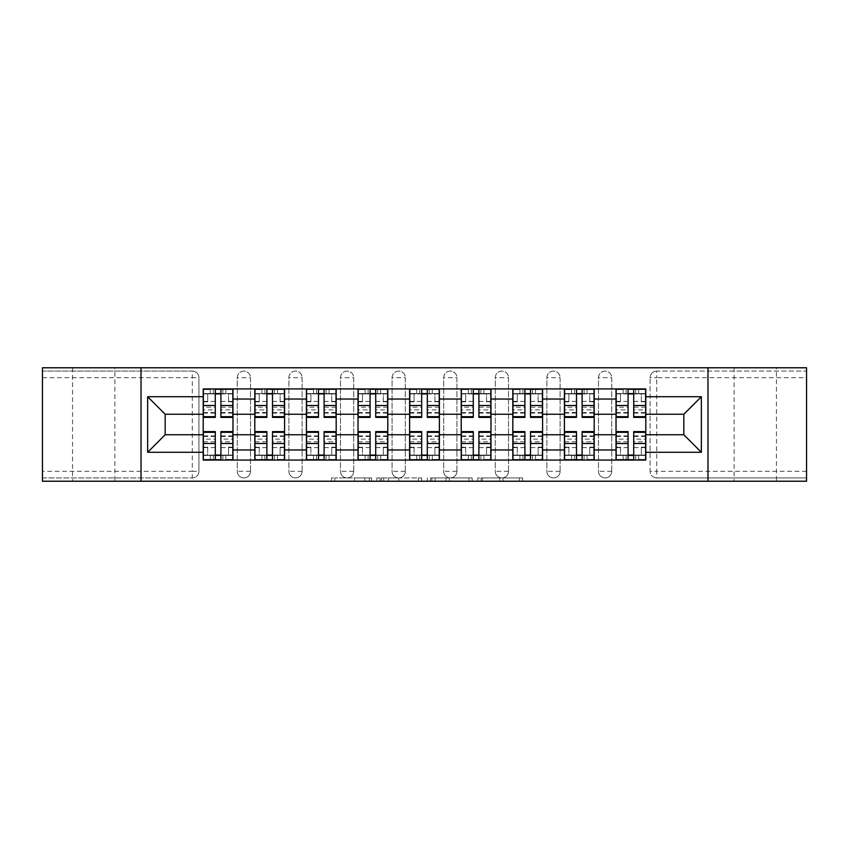 <?xml version="1.0" encoding="UTF-8"?>
<svg xmlns="http://www.w3.org/2000/svg" width="849" height="849" viewBox="0 0 849 849"><rect width="100%" height="100%" fill="white"/><g stroke="black" fill="none" stroke-linecap="round" stroke-linejoin="round"><path stroke-width="0.64" stroke-dasharray="4.25 3.18" d="M371.575 481.224L334.803 481.224L371.575 481.224L371.575 477.923L354.447 477.923L354.447 481.224L354.447 477.923L371.575 477.923L371.575 481.224L371.575 477.923L354.447 477.923L354.447 481.224L354.447 477.923L371.575 477.923L334.803 477.923L371.575 477.923M776.453 367.776L734.109 367.776L776.453 367.776L776.453 481.224L734.109 481.224L776.453 481.224M734.109 367.776L734.109 481.224M114.891 367.776L72.547 367.776L114.891 367.776L114.891 481.224L72.547 481.224L114.891 481.224M72.547 367.776L72.547 481.224M598.492 377.699A6.612 6.612 0 0 1 605.104 371.077A6.612 6.612 0 0 1 611.726 377.699A6.612 6.612 0 0 0 605.104 371.077A6.612 6.612 0 0 0 598.492 377.699L598.492 471.301A6.612 6.612 0 0 0 605.104 477.923A6.612 6.612 0 0 0 611.726 471.301L611.726 377.699A6.612 6.612 0 0 0 605.104 371.077A6.612 6.612 0 0 0 598.492 377.699L598.492 471.301A6.612 6.612 0 0 0 605.104 477.923A6.612 6.612 0 0 0 611.726 471.301L611.726 377.699L598.492 377.699M546.883 377.699A6.612 6.612 0 0 1 553.506 371.077A6.612 6.612 0 0 1 560.117 377.699A6.612 6.612 0 0 0 553.506 371.077A6.612 6.612 0 0 0 546.883 377.699L546.883 471.301A6.612 6.612 0 0 0 553.506 477.923A6.612 6.612 0 0 0 560.117 471.301L560.117 377.699A6.612 6.612 0 0 0 553.506 371.077A6.612 6.612 0 0 0 546.883 377.699L546.883 471.301A6.612 6.612 0 0 0 553.506 477.923A6.612 6.612 0 0 0 560.117 471.301L560.117 377.699L546.883 377.699M495.285 377.699A6.612 6.612 0 0 1 501.908 371.077A6.612 6.612 0 0 1 508.519 377.699A6.612 6.612 0 0 0 501.908 371.077A6.612 6.612 0 0 0 495.285 377.699L495.285 471.301A6.612 6.612 0 0 0 501.908 477.923A6.612 6.612 0 0 0 508.519 471.301L508.519 377.699A6.612 6.612 0 0 0 501.908 371.077A6.612 6.612 0 0 0 495.285 377.699L495.285 471.301A6.612 6.612 0 0 0 501.908 477.923A6.612 6.612 0 0 0 508.519 471.301L508.519 377.699L495.285 377.699M443.687 377.699A6.612 6.612 0 0 1 450.299 371.077A6.612 6.612 0 0 1 456.921 377.699A6.612 6.612 0 0 0 450.299 371.077A6.612 6.612 0 0 0 443.687 377.699L443.687 471.301A6.612 6.612 0 0 0 450.299 477.923A6.612 6.612 0 0 0 456.921 471.301L456.921 377.699A6.612 6.612 0 0 0 450.299 371.077A6.612 6.612 0 0 0 443.687 377.699L443.687 471.301A6.612 6.612 0 0 0 450.299 477.923A6.612 6.612 0 0 0 456.921 471.301L456.921 377.699L443.687 377.699M392.079 377.699A6.612 6.612 0 0 1 398.701 371.077A6.612 6.612 0 0 1 405.313 377.699A6.612 6.612 0 0 0 398.701 371.077A6.612 6.612 0 0 0 392.079 377.699L392.079 471.301A6.612 6.612 0 0 0 398.701 477.923A6.612 6.612 0 0 0 405.313 471.301L405.313 377.699A6.612 6.612 0 0 0 398.701 371.077A6.612 6.612 0 0 0 392.079 377.699L392.079 471.301A6.612 6.612 0 0 0 398.701 477.923A6.612 6.612 0 0 0 405.313 471.301L405.313 377.699L392.079 377.699M340.481 377.699A6.612 6.612 0 0 1 347.092 371.077A6.612 6.612 0 0 1 353.715 377.699A6.612 6.612 0 0 0 347.092 371.077A6.612 6.612 0 0 0 340.481 377.699L340.481 471.301A6.612 6.612 0 0 0 347.092 477.923A6.612 6.612 0 0 0 353.715 471.301L353.715 377.699A6.612 6.612 0 0 0 347.092 371.077A6.612 6.612 0 0 0 340.481 377.699L340.481 471.301A6.612 6.612 0 0 0 347.092 477.923A6.612 6.612 0 0 0 353.715 471.301L353.715 377.699L340.481 377.699M288.883 377.699A6.612 6.612 0 0 1 295.494 371.077A6.612 6.612 0 0 1 302.117 377.699A6.612 6.612 0 0 0 295.494 371.077A6.612 6.612 0 0 0 288.883 377.699L288.883 471.301A6.612 6.612 0 0 0 295.494 477.923A6.612 6.612 0 0 0 302.117 471.301L302.117 377.699A6.612 6.612 0 0 0 295.494 371.077A6.612 6.612 0 0 0 288.883 377.699L288.883 471.301A6.612 6.612 0 0 0 295.494 477.923A6.612 6.612 0 0 0 302.117 471.301L302.117 377.699L288.883 377.699M237.274 377.699A6.612 6.612 0 0 1 243.896 371.077A6.612 6.612 0 0 1 250.508 377.699A6.612 6.612 0 0 0 243.896 371.077A6.612 6.612 0 0 0 237.274 377.699L237.274 471.301A6.612 6.612 0 0 0 243.896 477.923A6.612 6.612 0 0 0 250.508 471.301L250.508 377.699A6.612 6.612 0 0 0 243.896 371.077A6.612 6.612 0 0 0 237.274 377.699L237.274 471.301A6.612 6.612 0 0 0 243.896 477.923A6.612 6.612 0 0 0 250.508 471.301L250.508 377.699L237.274 377.699M519.386 481.224L481.075 481.224L519.386 481.224L519.386 477.923L502.99 477.923L522.634 477.923L522.634 481.224L522.634 477.923L481.075 477.923L522.634 477.923L522.634 481.224L522.634 477.923L519.386 477.923L519.386 481.224M499.743 481.224L482.37 481.224L499.743 481.224L499.743 477.923L502.99 477.923L499.743 477.923L499.743 481.224L499.743 477.923L482.37 477.923L482.37 481.224L482.37 477.923L499.743 477.923L499.743 481.224M477.828 481.224L481.075 481.224L477.828 481.224L477.828 477.923L481.075 477.923L477.828 477.923L477.828 481.224M331.556 481.224L334.803 481.224L331.556 481.224L331.556 477.923L334.803 477.923L331.556 477.923L331.556 481.224M806.55 471.301L656.712 471.301L656.712 477.923L806.55 477.923L806.55 481.224L42.45 481.224L42.45 477.923L192.288 477.923A6.612 6.612 0 0 0 198.91 471.301L198.91 377.699A6.612 6.612 0 0 0 192.288 371.077A6.612 6.612 0 0 1 198.91 377.699A6.612 6.612 0 0 0 192.288 371.077L42.45 371.077L42.45 367.776L806.55 367.776L806.55 371.077L656.712 371.077A6.612 6.612 0 0 0 650.09 377.699L650.09 471.301A6.612 6.612 0 0 0 656.712 477.923A6.612 6.612 0 0 1 650.09 471.301A6.612 6.612 0 0 0 656.712 477.923L806.55 477.923L806.55 371.077L656.712 371.077A6.612 6.612 0 0 0 650.09 377.699L650.09 471.301L656.712 471.301L656.712 377.699L806.55 377.699M421.656 481.224L418.408 481.224L421.656 481.224L421.656 477.923L421.656 481.224M380.097 481.224L418.408 481.224L376.85 481.224L380.097 481.224L380.097 477.923L421.656 477.923L376.85 477.923L376.85 481.224L376.85 477.923L380.097 477.923L380.097 481.224M430.592 481.224L472.15 481.224L427.344 481.224L430.592 481.224L430.592 477.923L472.15 477.923L472.15 481.224L472.15 477.923L452.506 477.923L452.506 481.224M198.91 471.301L198.91 377.699L192.288 377.699L192.288 471.301L42.45 471.301L42.45 477.923L192.288 477.923A6.612 6.612 0 0 0 198.91 471.301A6.612 6.612 0 0 1 192.288 477.923L192.288 471.301L198.91 471.301M42.45 377.699L192.288 377.699L192.288 371.077L42.45 371.077L42.45 471.301M616.024 388.938L645.792 388.938L645.792 393.904L616.024 393.904L616.024 388.938L594.194 388.938L594.194 393.904L564.415 393.904L564.415 388.938L542.585 388.938L542.585 393.904L512.817 393.904L512.817 388.938L490.987 388.938L490.987 393.904L461.219 393.904L461.219 388.938L439.389 388.938L439.389 393.904L409.611 393.904L409.611 388.938L387.781 388.938L387.781 393.904L358.013 393.904L358.013 388.938L336.183 388.938L336.183 393.904L306.415 393.904L306.415 388.938L284.585 388.938L284.585 393.904L254.806 393.904L254.806 388.938L232.976 388.938L232.976 393.904L203.208 393.904L203.208 455.096L232.976 455.096L232.976 393.904M232.976 455.096L232.976 460.062L254.806 460.062L254.806 455.096L284.585 455.096L284.585 393.904M254.806 393.904L254.806 455.096M284.585 455.096L284.585 460.062L306.415 460.062L306.415 455.096L336.183 455.096L336.183 393.904M306.415 393.904L306.415 455.096M336.183 455.096L336.183 460.062L358.013 460.062L358.013 455.096L387.781 455.096L387.781 393.904M358.013 393.904L358.013 455.096M387.781 455.096L387.781 460.062L409.611 460.062L409.611 455.096L439.389 455.096L439.389 393.904M409.611 393.904L409.611 455.096M439.389 455.096L439.389 460.062L461.219 460.062L461.219 455.096L490.987 455.096L490.987 393.904M461.219 393.904L461.219 455.096M490.987 455.096L490.987 460.062L512.817 460.062L512.817 455.096L542.585 455.096L542.585 393.904M512.817 393.904L512.817 455.096M542.585 455.096L542.585 460.062L564.415 460.062L564.415 455.096L594.194 455.096L594.194 393.904M564.415 393.904L564.415 455.096M594.194 455.096L594.194 460.062L616.024 460.062L616.024 455.096L645.792 455.096L645.792 393.904M616.024 393.904L616.024 455.096M594.194 434.752L616.024 434.752M542.585 434.752L564.415 434.752M490.987 434.752L512.817 434.752M439.389 434.752L461.219 434.752M387.781 434.752L409.611 434.752M336.183 434.752L358.013 434.752M284.585 434.752L306.415 434.752M232.976 434.752L254.806 434.752M616.024 414.248L594.194 414.248M564.415 414.248L542.585 414.248M512.817 414.248L490.987 414.248M461.219 414.248L439.389 414.248M409.611 414.248L387.781 414.248M358.013 414.248L336.183 414.248M306.415 414.248L284.585 414.248M254.806 414.248L232.976 414.248M203.208 414.248L165.173 414.248L165.173 434.752L203.208 434.752M141.019 481.224L141.019 367.776M707.981 481.224L707.981 367.776M645.792 434.752L683.827 434.752L683.827 414.248L645.792 414.248M232.976 460.062L203.208 460.062L203.208 455.096M203.208 393.904L203.208 388.938L232.976 388.938M254.806 388.938L284.585 388.938M306.415 388.938L336.183 388.938M358.013 388.938L387.781 388.938M409.611 388.938L439.389 388.938M461.219 388.938L490.987 388.938M512.817 388.938L542.585 388.938M564.415 388.938L594.194 388.938M645.792 455.096L645.792 460.062L616.024 460.062M594.194 460.062L564.415 460.062M542.585 460.062L512.817 460.062M490.987 460.062L461.219 460.062M439.389 460.062L409.611 460.062M387.781 460.062L358.013 460.062M336.183 460.062L306.415 460.062M284.585 460.062L254.806 460.062M232.817 455.096L220.91 455.096M215.285 455.096L203.378 455.096M203.378 393.904L215.285 393.904M220.91 393.904L232.817 393.904M611.726 471.301A6.612 6.612 0 0 1 605.104 477.923A6.612 6.612 0 0 1 598.492 471.301L611.726 471.301M560.117 471.301A6.612 6.612 0 0 1 553.506 477.923A6.612 6.612 0 0 1 546.883 471.301L560.117 471.301M508.519 471.301A6.612 6.612 0 0 1 501.908 477.923A6.612 6.612 0 0 1 495.285 471.301L508.519 471.301M456.921 471.301A6.612 6.612 0 0 1 450.299 477.923A6.612 6.612 0 0 1 443.687 471.301L456.921 471.301M405.313 471.301A6.612 6.612 0 0 1 398.701 477.923A6.612 6.612 0 0 1 392.079 471.301L405.313 471.301M353.715 471.301A6.612 6.612 0 0 1 347.092 477.923A6.612 6.612 0 0 1 340.481 471.301L353.715 471.301M302.117 471.301A6.612 6.612 0 0 1 295.494 477.923A6.612 6.612 0 0 1 288.883 471.301L302.117 471.301M250.508 471.301A6.612 6.612 0 0 1 243.896 477.923A6.612 6.612 0 0 1 237.274 471.301L250.508 471.301M284.415 455.096L272.508 455.096M266.883 455.096L254.976 455.096M254.976 393.904L266.883 393.904M272.508 393.904L284.415 393.904M336.013 455.096L324.106 455.096M318.481 455.096L306.574 455.096M306.574 393.904L318.481 393.904M324.106 393.904L336.013 393.904M387.622 455.096L375.714 455.096M370.09 455.096L358.182 455.096M358.182 393.904L370.09 393.904M375.714 393.904L387.622 393.904M439.22 455.096L427.312 455.096M421.688 455.096L409.78 455.096M409.78 393.904L421.688 393.904M427.312 393.904L439.22 393.904M490.818 455.096L478.91 455.096M473.286 455.096L461.378 455.096M461.378 393.904L473.286 393.904M478.91 393.904L490.818 393.904M542.426 455.096L530.519 455.096M524.894 455.096L512.987 455.096M512.987 393.904L524.894 393.904M530.519 393.904L542.426 393.904M594.024 455.096L582.117 455.096M576.492 455.096L564.585 455.096M564.585 393.904L576.492 393.904M582.117 393.904L594.024 393.904M645.622 455.096L633.715 455.096M628.09 455.096L616.183 455.096M616.183 393.904L628.09 393.904M633.715 393.904L645.622 393.904M383.674 481.224L388.375 481.224L383.674 481.224L383.674 477.923L381.403 477.923L381.403 481.224L381.403 477.923L388.375 477.923L383.674 477.923L383.674 481.224M388.375 481.224L398.765 481.224L388.375 481.224L388.375 477.923L398.765 477.923L398.765 481.224L398.765 477.923L388.375 477.923L388.375 481.224M430.592 477.923L449.259 477.923L449.259 481.224L449.259 477.923L446.012 477.923L449.259 477.923L449.259 481.224L449.259 477.923L452.506 477.923M431.886 477.923L431.886 481.224L431.886 477.923M427.344 477.923L427.344 481.224L427.344 477.923M232.817 407.202L220.91 407.202L220.91 393.575L232.817 393.575L228.508 393.575L228.508 401.842L232.817 401.842L232.817 393.575L232.817 401.842L228.508 401.842L228.508 393.575L232.817 393.575L232.817 417.39M203.378 413.092L215.285 413.092L215.285 407.202L203.378 407.202L203.378 413.092L203.378 393.575L232.817 393.575L232.817 389.277L203.378 389.277L203.378 401.842L207.676 401.842L207.676 393.575L203.378 393.575L203.378 401.842L207.676 401.842L207.676 393.575L203.378 393.575L215.285 393.575L215.285 389.277L225.866 389.277L210.319 389.277L210.319 393.575L225.866 393.575L210.319 393.575L210.319 389.277M220.91 407.202L220.91 409.876L232.817 409.876M220.91 409.876L220.91 417.39M203.378 401.375L215.285 401.375L215.285 393.575M215.285 401.375L215.285 413.092M215.285 407.202L215.285 417.39M203.378 407.202L203.378 409.876L215.285 409.876M203.378 409.876L203.378 417.39M220.91 393.575L220.91 389.277M225.866 389.277L225.866 393.575L225.866 389.277M203.378 441.798L215.285 441.798L215.285 455.425L203.378 455.425L207.676 455.425L207.676 447.158L203.378 447.158L203.378 455.425L203.378 447.158L207.676 447.158L207.676 455.425L203.378 455.425L203.378 431.61M232.817 435.908L220.91 435.908L220.91 441.798L232.817 441.798L232.817 435.908L232.817 455.425L203.378 455.425L203.378 459.723L232.817 459.723L232.817 447.158L228.508 447.158L228.508 455.425L232.817 455.425L232.817 447.158L228.508 447.158L228.508 455.425L232.817 455.425L220.91 455.425L220.91 459.723L210.319 459.723L225.866 459.723L225.866 455.425L210.319 455.425L225.866 455.425L225.866 459.723M215.285 441.798L215.285 439.124L203.378 439.124M215.285 439.124L215.285 431.61M232.817 447.625L220.91 447.625L220.91 455.425M220.91 447.625L220.91 435.908M220.91 441.798L220.91 431.61M232.817 441.798L232.817 439.124L220.91 439.124M232.817 439.124L232.817 431.61M215.285 455.425L215.285 459.723M210.319 459.723L210.319 455.425L210.319 459.723M284.415 407.202L272.508 407.202L272.508 393.575L284.415 393.575L280.117 393.575L280.117 401.842L284.415 401.842L284.415 393.575L284.415 401.842L280.117 401.842L280.117 393.575L284.415 393.575L284.415 417.39M254.976 413.092L266.883 413.092L266.883 407.202L254.976 407.202L254.976 413.092L254.976 393.575L284.415 393.575L284.415 389.277L254.976 389.277L254.976 401.842L259.274 401.842L259.274 393.575L254.976 393.575L254.976 401.842L259.274 401.842L259.274 393.575L254.976 393.575L266.883 393.575L266.883 389.277L277.464 389.277L261.927 389.277L261.927 393.575L277.464 393.575L261.927 393.575L261.927 389.277M272.508 407.202L272.508 409.876L284.415 409.876M272.508 409.876L272.508 417.39M254.976 401.375L266.883 401.375L266.883 393.575M266.883 401.375L266.883 413.092M266.883 407.202L266.883 417.39M254.976 407.202L254.976 409.876L266.883 409.876M254.976 409.876L254.976 417.39M272.508 393.575L272.508 389.277M277.464 389.277L277.464 393.575L277.464 389.277M336.013 407.202L324.106 407.202L324.106 393.575L336.013 393.575L331.715 393.575L331.715 401.842L336.013 401.842L336.013 393.575L336.013 401.842L331.715 401.842L331.715 393.575L336.013 393.575L336.013 417.39M306.574 413.092L318.481 413.092L318.481 407.202L306.574 407.202L306.574 413.092L306.574 393.575L336.013 393.575L336.013 389.277L306.574 389.277L306.574 401.842L310.883 401.842L310.883 393.575L306.574 393.575L306.574 401.842L310.883 401.842L310.883 393.575L306.574 393.575L318.481 393.575L318.481 389.277L329.072 389.277L313.525 389.277L313.525 393.575L329.072 393.575L313.525 393.575L313.525 389.277M324.106 407.202L324.106 409.876L336.013 409.876M324.106 409.876L324.106 417.39M306.574 401.375L318.481 401.375L318.481 393.575M318.481 401.375L318.481 413.092M318.481 407.202L318.481 417.39M306.574 407.202L306.574 409.876L318.481 409.876M306.574 409.876L306.574 417.39M324.106 393.575L324.106 389.277M329.072 389.277L329.072 393.575L329.072 389.277M254.976 441.798L266.883 441.798L266.883 455.425L254.976 455.425L259.274 455.425L259.274 447.158L254.976 447.158L254.976 455.425L254.976 447.158L259.274 447.158L259.274 455.425L254.976 455.425L254.976 431.61M284.415 435.908L272.508 435.908L272.508 441.798L284.415 441.798L284.415 435.908L284.415 455.425L254.976 455.425L254.976 459.723L284.415 459.723L284.415 447.158L280.117 447.158L280.117 455.425L284.415 455.425L284.415 447.158L280.117 447.158L280.117 455.425L284.415 455.425L272.508 455.425L272.508 459.723L261.927 459.723L277.464 459.723L277.464 455.425L261.927 455.425L277.464 455.425L277.464 459.723M266.883 441.798L266.883 439.124L254.976 439.124M266.883 439.124L266.883 431.61M284.415 447.625L272.508 447.625L272.508 455.425M272.508 447.625L272.508 435.908M272.508 441.798L272.508 431.61M284.415 441.798L284.415 439.124L272.508 439.124M284.415 439.124L284.415 431.61M266.883 455.425L266.883 459.723M261.927 459.723L261.927 455.425L261.927 459.723M306.574 441.798L318.481 441.798L318.481 455.425L306.574 455.425L310.883 455.425L310.883 447.158L306.574 447.158L306.574 455.425L306.574 447.158L310.883 447.158L310.883 455.425L306.574 455.425L306.574 431.61M336.013 435.908L324.106 435.908L324.106 441.798L336.013 441.798L336.013 435.908L336.013 455.425L306.574 455.425L306.574 459.723L336.013 459.723L336.013 447.158L331.715 447.158L331.715 455.425L336.013 455.425L336.013 447.158L331.715 447.158L331.715 455.425L336.013 455.425L324.106 455.425L324.106 459.723L313.525 459.723L329.072 459.723L329.072 455.425L313.525 455.425L329.072 455.425L329.072 459.723M318.481 441.798L318.481 439.124L306.574 439.124M318.481 439.124L318.481 431.61M336.013 447.625L324.106 447.625L324.106 455.425M324.106 447.625L324.106 435.908M324.106 441.798L324.106 431.61M336.013 441.798L336.013 439.124L324.106 439.124M336.013 439.124L336.013 431.61M318.481 455.425L318.481 459.723M313.525 459.723L313.525 455.425L313.525 459.723M387.622 407.202L375.714 407.202L375.714 393.575L387.622 393.575L383.313 393.575L383.313 401.842L387.622 401.842L387.622 393.575L387.622 401.842L383.313 401.842L383.313 393.575L387.622 393.575L387.622 417.39M358.182 413.092L370.09 413.092L370.09 407.202L358.182 407.202L358.182 413.092L358.182 393.575L387.622 393.575L387.622 389.277L358.182 389.277L358.182 401.842L362.481 401.842L362.481 393.575L358.182 393.575L358.182 401.842L362.481 401.842L362.481 393.575L358.182 393.575L370.09 393.575L370.09 389.277L380.67 389.277L365.123 389.277L365.123 393.575L380.67 393.575L365.123 393.575L365.123 389.277M375.714 407.202L375.714 409.876L387.622 409.876M375.714 409.876L375.714 417.39M358.182 401.375L370.09 401.375L370.09 393.575M370.09 401.375L370.09 413.092M370.09 407.202L370.09 417.39M358.182 407.202L358.182 409.876L370.09 409.876M358.182 409.876L358.182 417.39M375.714 393.575L375.714 389.277M380.67 389.277L380.67 393.575L380.67 389.277M439.22 407.202L427.312 407.202L427.312 393.575L439.22 393.575L434.921 393.575L434.921 401.842L439.22 401.842L439.22 393.575L439.22 401.842L434.921 401.842L434.921 393.575L439.22 393.575L439.22 417.39M409.78 413.092L421.688 413.092L421.688 407.202L409.78 407.202L409.78 413.092L409.78 393.575L439.22 393.575L439.22 389.277L409.78 389.277L409.78 401.842L414.079 401.842L414.079 393.575L409.78 393.575L409.78 401.842L414.079 401.842L414.079 393.575L409.78 393.575L421.688 393.575L421.688 389.277L432.268 389.277L416.732 389.277L416.732 393.575L432.268 393.575L416.732 393.575L416.732 389.277M427.312 407.202L427.312 409.876L439.22 409.876M427.312 409.876L427.312 417.39M409.78 401.375L421.688 401.375L421.688 393.575M421.688 401.375L421.688 413.092M421.688 407.202L421.688 417.39M409.78 407.202L409.78 409.876L421.688 409.876M409.78 409.876L409.78 417.39M427.312 393.575L427.312 389.277M432.268 389.277L432.268 393.575L432.268 389.277M490.818 407.202L478.91 407.202L478.91 393.575L490.818 393.575L486.519 393.575L486.519 401.842L490.818 401.842L490.818 393.575L490.818 401.842L486.519 401.842L486.519 393.575L490.818 393.575L490.818 417.39M461.378 413.092L473.286 413.092L473.286 407.202L461.378 407.202L461.378 413.092L461.378 393.575L490.818 393.575L490.818 389.277L461.378 389.277L461.378 401.842L465.687 401.842L465.687 393.575L461.378 393.575L461.378 401.842L465.687 401.842L465.687 393.575L461.378 393.575L473.286 393.575L473.286 389.277L483.877 389.277L468.33 389.277L468.33 393.575L483.877 393.575L468.33 393.575L468.33 389.277M478.91 407.202L478.91 409.876L490.818 409.876M478.91 409.876L478.91 417.39M461.378 401.375L473.286 401.375L473.286 393.575M473.286 401.375L473.286 413.092M473.286 407.202L473.286 417.39M461.378 407.202L461.378 409.876L473.286 409.876M461.378 409.876L461.378 417.39M478.91 393.575L478.91 389.277M483.877 389.277L483.877 393.575L483.877 389.277M358.182 441.798L370.09 441.798L370.09 455.425L358.182 455.425L362.481 455.425L362.481 447.158L358.182 447.158L358.182 455.425L358.182 447.158L362.481 447.158L362.481 455.425L358.182 455.425L358.182 431.61M387.622 435.908L375.714 435.908L375.714 441.798L387.622 441.798L387.622 435.908L387.622 455.425L358.182 455.425L358.182 459.723L387.622 459.723L387.622 447.158L383.313 447.158L383.313 455.425L387.622 455.425L387.622 447.158L383.313 447.158L383.313 455.425L387.622 455.425L375.714 455.425L375.714 459.723L365.123 459.723L380.67 459.723L380.67 455.425L365.123 455.425L380.67 455.425L380.67 459.723M370.09 441.798L370.09 439.124L358.182 439.124M370.09 439.124L370.09 431.61M387.622 447.625L375.714 447.625L375.714 455.425M375.714 447.625L375.714 435.908M375.714 441.798L375.714 431.61M387.622 441.798L387.622 439.124L375.714 439.124M387.622 439.124L387.622 431.61M370.09 455.425L370.09 459.723M365.123 459.723L365.123 455.425L365.123 459.723M409.78 441.798L421.688 441.798L421.688 455.425L409.78 455.425L414.079 455.425L414.079 447.158L409.78 447.158L409.78 455.425L409.78 447.158L414.079 447.158L414.079 455.425L409.78 455.425L409.78 431.61M439.22 435.908L427.312 435.908L427.312 441.798L439.22 441.798L439.22 435.908L439.22 455.425L409.78 455.425L409.78 459.723L439.22 459.723L439.22 447.158L434.921 447.158L434.921 455.425L439.22 455.425L439.22 447.158L434.921 447.158L434.921 455.425L439.22 455.425L427.312 455.425L427.312 459.723L416.732 459.723L432.268 459.723L432.268 455.425L416.732 455.425L432.268 455.425L432.268 459.723M421.688 441.798L421.688 439.124L409.78 439.124M421.688 439.124L421.688 431.61M439.22 447.625L427.312 447.625L427.312 455.425M427.312 447.625L427.312 435.908M427.312 441.798L427.312 431.61M439.22 441.798L439.22 439.124L427.312 439.124M439.22 439.124L439.22 431.61M421.688 455.425L421.688 459.723M416.732 459.723L416.732 455.425L416.732 459.723M461.378 441.798L473.286 441.798L473.286 455.425L461.378 455.425L465.687 455.425L465.687 447.158L461.378 447.158L461.378 455.425L461.378 447.158L465.687 447.158L465.687 455.425L461.378 455.425L461.378 431.61M490.818 435.908L478.91 435.908L478.91 441.798L490.818 441.798L490.818 435.908L490.818 455.425L461.378 455.425L461.378 459.723L490.818 459.723L490.818 447.158L486.519 447.158L486.519 455.425L490.818 455.425L490.818 447.158L486.519 447.158L486.519 455.425L490.818 455.425L478.91 455.425L478.91 459.723L468.33 459.723L483.877 459.723L483.877 455.425L468.33 455.425L483.877 455.425L483.877 459.723M473.286 441.798L473.286 439.124L461.378 439.124M473.286 439.124L473.286 431.61M490.818 447.625L478.91 447.625L478.91 455.425M478.91 447.625L478.91 435.908M478.91 441.798L478.91 431.61M490.818 441.798L490.818 439.124L478.91 439.124M490.818 439.124L490.818 431.61M473.286 455.425L473.286 459.723M468.33 459.723L468.33 455.425L468.33 459.723M542.426 407.202L530.519 407.202L530.519 393.575L542.426 393.575L538.117 393.575L538.117 401.842L542.426 401.842L542.426 393.575L542.426 401.842L538.117 401.842L538.117 393.575L542.426 393.575L542.426 417.39M512.987 413.092L524.894 413.092L524.894 407.202L512.987 407.202L512.987 413.092L512.987 393.575L542.426 393.575L542.426 389.277L512.987 389.277L512.987 401.842L517.285 401.842L517.285 393.575L512.987 393.575L512.987 401.842L517.285 401.842L517.285 393.575L512.987 393.575L524.894 393.575L524.894 389.277L535.475 389.277L519.928 389.277L519.928 393.575L535.475 393.575L519.928 393.575L519.928 389.277M530.519 407.202L530.519 409.876L542.426 409.876M530.519 409.876L530.519 417.39M512.987 401.375L524.894 401.375L524.894 393.575M524.894 401.375L524.894 413.092M524.894 407.202L524.894 417.39M512.987 407.202L512.987 409.876L524.894 409.876M512.987 409.876L512.987 417.39M530.519 393.575L530.519 389.277M535.475 389.277L535.475 393.575L535.475 389.277M512.987 441.798L524.894 441.798L524.894 455.425L512.987 455.425L517.285 455.425L517.285 447.158L512.987 447.158L512.987 455.425L512.987 447.158L517.285 447.158L517.285 455.425L512.987 455.425L512.987 431.61M542.426 435.908L530.519 435.908L530.519 441.798L542.426 441.798L542.426 435.908L542.426 455.425L512.987 455.425L512.987 459.723L542.426 459.723L542.426 447.158L538.117 447.158L538.117 455.425L542.426 455.425L542.426 447.158L538.117 447.158L538.117 455.425L542.426 455.425L530.519 455.425L530.519 459.723L519.928 459.723L535.475 459.723L535.475 455.425L519.928 455.425L535.475 455.425L535.475 459.723M524.894 441.798L524.894 439.124L512.987 439.124M524.894 439.124L524.894 431.61M542.426 447.625L530.519 447.625L530.519 455.425M530.519 447.625L530.519 435.908M530.519 441.798L530.519 431.61M542.426 441.798L542.426 439.124L530.519 439.124M542.426 439.124L542.426 431.61M524.894 455.425L524.894 459.723M519.928 459.723L519.928 455.425L519.928 459.723M594.024 407.202L582.117 407.202L582.117 393.575L594.024 393.575L589.726 393.575L589.726 401.842L594.024 401.842L594.024 393.575L594.024 401.842L589.726 401.842L589.726 393.575L594.024 393.575L594.024 417.39M564.585 413.092L576.492 413.092L576.492 407.202L564.585 407.202L564.585 413.092L564.585 393.575L594.024 393.575L594.024 389.277L564.585 389.277L564.585 401.842L568.883 401.842L568.883 393.575L564.585 393.575L564.585 401.842L568.883 401.842L568.883 393.575L564.585 393.575L576.492 393.575L576.492 389.277L587.073 389.277L571.536 389.277L571.536 393.575L587.073 393.575L571.536 393.575L571.536 389.277M582.117 407.202L582.117 409.876L594.024 409.876M582.117 409.876L582.117 417.39M564.585 401.375L576.492 401.375L576.492 393.575M576.492 401.375L576.492 413.092M576.492 407.202L576.492 417.39M564.585 407.202L564.585 409.876L576.492 409.876M564.585 409.876L564.585 417.39M582.117 393.575L582.117 389.277M587.073 389.277L587.073 393.575L587.073 389.277M564.585 441.798L576.492 441.798L576.492 455.425L564.585 455.425L568.883 455.425L568.883 447.158L564.585 447.158L564.585 455.425L564.585 447.158L568.883 447.158L568.883 455.425L564.585 455.425L564.585 431.61M594.024 435.908L582.117 435.908L582.117 441.798L594.024 441.798L594.024 435.908L594.024 455.425L564.585 455.425L564.585 459.723L594.024 459.723L594.024 447.158L589.726 447.158L589.726 455.425L594.024 455.425L594.024 447.158L589.726 447.158L589.726 455.425L594.024 455.425L582.117 455.425L582.117 459.723L571.536 459.723L587.073 459.723L587.073 455.425L571.536 455.425L587.073 455.425L587.073 459.723M576.492 441.798L576.492 439.124L564.585 439.124M576.492 439.124L576.492 431.61M594.024 447.625L582.117 447.625L582.117 455.425M582.117 447.625L582.117 435.908M582.117 441.798L582.117 431.61M594.024 441.798L594.024 439.124L582.117 439.124M594.024 439.124L594.024 431.61M576.492 455.425L576.492 459.723M571.536 459.723L571.536 455.425L571.536 459.723M645.622 407.202L633.715 407.202L633.715 393.575L645.622 393.575L641.324 393.575L641.324 401.842L645.622 401.842L645.622 393.575L645.622 401.842L641.324 401.842L641.324 393.575L645.622 393.575L645.622 417.39M616.183 413.092L628.09 413.092L628.09 407.202L616.183 407.202L616.183 413.092L616.183 393.575L645.622 393.575L645.622 389.277L616.183 389.277L616.183 401.842L620.492 401.842L620.492 393.575L616.183 393.575L616.183 401.842L620.492 401.842L620.492 393.575L616.183 393.575L628.09 393.575L628.09 389.277L638.681 389.277L623.134 389.277L623.134 393.575L638.681 393.575L623.134 393.575L623.134 389.277M633.715 407.202L633.715 409.876L645.622 409.876M633.715 409.876L633.715 417.39M616.183 401.375L628.09 401.375L628.09 393.575M628.09 401.375L628.09 413.092M628.09 407.202L628.09 417.39M616.183 407.202L616.183 409.876L628.09 409.876M616.183 409.876L616.183 417.39M633.715 393.575L633.715 389.277M638.681 389.277L638.681 393.575L638.681 389.277M616.183 441.798L628.09 441.798L628.09 455.425L616.183 455.425L620.492 455.425L620.492 447.158L616.183 447.158L616.183 455.425L616.183 447.158L620.492 447.158L620.492 455.425L616.183 455.425L616.183 431.61M645.622 435.908L633.715 435.908L633.715 441.798L645.622 441.798L645.622 435.908L645.622 455.425L616.183 455.425L616.183 459.723L645.622 459.723L645.622 447.158L641.324 447.158L641.324 455.425L645.622 455.425L645.622 447.158L641.324 447.158L641.324 455.425L645.622 455.425L633.715 455.425L633.715 459.723L623.134 459.723L638.681 459.723L638.681 455.425L623.134 455.425L638.681 455.425L638.681 459.723M628.09 441.798L628.09 439.124L616.183 439.124M628.09 439.124L628.09 431.61M645.622 447.625L633.715 447.625L633.715 455.425M633.715 447.625L633.715 435.908M633.715 441.798L633.715 431.61M645.622 441.798L645.622 439.124L633.715 439.124M645.622 439.124L645.622 431.61M628.09 455.425L628.09 459.723M623.134 459.723L623.134 455.425L623.134 459.723M369.304 477.923L369.304 481.224L369.304 477.923M656.712 371.077A6.612 6.612 0 0 0 650.09 377.699L656.712 377.699L656.712 371.077M364.837 477.923L364.837 481.224L364.837 477.923M334.803 477.923L334.803 481.224L334.803 477.923M418.408 477.923L418.408 481.224L418.408 477.923M468.903 477.923L468.903 481.224L468.903 477.923M446.012 477.923L446.012 481.224L446.012 477.923M435.134 477.923L435.134 481.224L435.134 477.923M502.99 477.923L502.99 481.224L502.99 477.923M481.075 477.923L481.075 481.224L481.075 477.923M220.91 401.375L232.817 401.375M220.91 412.54L232.817 412.54M203.378 412.54L215.285 412.54M222.894 389.277L222.894 393.575M213.301 389.277L213.301 393.575M215.285 447.625L203.378 447.625M215.285 436.46L203.378 436.46M232.817 436.46L220.91 436.46M213.301 459.723L213.301 455.425M222.894 459.723L222.894 455.425M272.508 401.375L284.415 401.375M272.508 412.54L284.415 412.54M254.976 412.54L266.883 412.54M274.492 389.277L274.492 393.575M264.899 389.277L264.899 393.575M324.106 401.375L336.013 401.375M324.106 412.54L336.013 412.54M306.574 412.54L318.481 412.54M326.09 389.277L326.09 393.575M316.497 389.277L316.497 393.575M266.883 447.625L254.976 447.625M266.883 436.46L254.976 436.46M284.415 436.46L272.508 436.46M264.899 459.723L264.899 455.425M274.492 459.723L274.492 455.425M318.481 447.625L306.574 447.625M318.481 436.46L306.574 436.46M336.013 436.46L324.106 436.46M316.497 459.723L316.497 455.425M326.09 459.723L326.09 455.425M375.714 401.375L387.622 401.375M375.714 412.54L387.622 412.54M358.182 412.54L370.09 412.54M377.699 389.277L377.699 393.575M368.105 389.277L368.105 393.575M427.312 401.375L439.22 401.375M427.312 412.54L439.22 412.54M409.78 412.54L421.688 412.54M429.297 389.277L429.297 393.575M419.703 389.277L419.703 393.575M478.91 401.375L490.818 401.375M478.91 412.54L490.818 412.54M461.378 412.54L473.286 412.54M480.895 389.277L480.895 393.575M471.301 389.277L471.301 393.575M370.09 447.625L358.182 447.625M370.09 436.46L358.182 436.46M387.622 436.46L375.714 436.46M368.105 459.723L368.105 455.425M377.699 459.723L377.699 455.425M421.688 447.625L409.78 447.625M421.688 436.46L409.78 436.46M439.22 436.46L427.312 436.46M419.703 459.723L419.703 455.425M429.297 459.723L429.297 455.425M473.286 447.625L461.378 447.625M473.286 436.46L461.378 436.46M490.818 436.46L478.91 436.46M471.301 459.723L471.301 455.425M480.895 459.723L480.895 455.425M530.519 401.375L542.426 401.375M530.519 412.54L542.426 412.54M512.987 412.54L524.894 412.54M532.503 389.277L532.503 393.575M522.91 389.277L522.91 393.575M524.894 447.625L512.987 447.625M524.894 436.46L512.987 436.46M542.426 436.46L530.519 436.46M522.91 459.723L522.91 455.425M532.503 459.723L532.503 455.425M582.117 401.375L594.024 401.375M582.117 412.54L594.024 412.54M564.585 412.54L576.492 412.54M584.101 389.277L584.101 393.575M574.508 389.277L574.508 393.575M576.492 447.625L564.585 447.625M576.492 436.46L564.585 436.46M594.024 436.46L582.117 436.46M574.508 459.723L574.508 455.425M584.101 459.723L584.101 455.425M633.715 401.375L645.622 401.375M633.715 412.54L645.622 412.54M616.183 412.54L628.09 412.54M635.699 389.277L635.699 393.575M626.106 389.277L626.106 393.575M628.09 447.625L616.183 447.625M628.09 436.46L616.183 436.46M645.622 436.46L633.715 436.46M626.106 459.723L626.106 455.425M635.699 459.723L635.699 455.425M220.91 413.092L232.817 413.092M215.285 435.908L203.378 435.908M272.508 413.092L284.415 413.092M324.106 413.092L336.013 413.092M266.883 435.908L254.976 435.908M318.481 435.908L306.574 435.908M375.714 413.092L387.622 413.092M427.312 413.092L439.22 413.092M478.91 413.092L490.818 413.092M370.09 435.908L358.182 435.908M421.688 435.908L409.78 435.908M473.286 435.908L461.378 435.908M530.519 413.092L542.426 413.092M524.894 435.908L512.987 435.908M582.117 413.092L594.024 413.092M576.492 435.908L564.585 435.908M633.715 413.092L645.622 413.092M628.09 435.908L616.183 435.908"/><path stroke-width="1.27" d="M707.981 481.224L806.55 481.224L806.55 367.776L42.45 367.776L42.45 481.224L707.981 481.224L707.981 367.776M254.806 460.062L254.806 399.03L232.976 399.03L232.976 460.062M232.976 399.03L232.976 388.938M254.806 399.03L254.806 388.938M284.585 388.938L284.585 460.062M306.415 460.062L306.415 388.938M336.183 388.938L336.183 460.062M358.013 460.062L358.013 388.938M387.781 388.938L387.781 460.062M409.611 460.062L409.611 388.938M439.389 388.938L439.389 460.062M461.219 460.062L461.219 388.938M490.987 388.938L490.987 460.062M512.817 460.062L512.817 388.938M542.585 388.938L542.585 460.062M564.415 460.062L564.415 388.938M594.194 388.938L594.194 460.062M616.024 460.062L616.024 388.938M616.024 434.752L594.194 434.752M564.415 434.752L542.585 434.752M512.817 434.752L490.987 434.752M461.219 434.752L439.389 434.752M409.611 434.752L387.781 434.752M358.013 434.752L336.183 434.752M306.415 434.752L284.585 434.752M254.806 434.752L232.976 434.752M616.024 414.248L594.194 414.248M564.415 414.248L542.585 414.248M512.817 414.248L490.987 414.248M461.219 414.248L439.389 414.248M409.611 414.248L387.781 414.248M358.013 414.248L336.183 414.248M306.415 414.248L284.585 414.248M254.806 414.248L232.976 414.248M165.173 434.752L203.208 434.752L203.208 414.248L165.173 414.248L165.173 434.752L147.641 452.284L147.641 396.716L203.208 396.716L203.208 414.248M645.792 414.248L645.792 434.752L683.827 434.752L683.827 414.248L645.792 414.248L645.792 388.938L203.208 388.938L203.208 396.716M645.792 396.716L701.359 396.716L701.359 452.284L645.792 452.284L645.792 434.752M203.208 434.752L203.208 460.062L645.792 460.062L645.792 452.284M203.208 452.284L147.641 452.284M141.019 481.224L141.019 367.776M220.91 455.096L215.285 455.096M215.285 393.904L220.91 393.904M272.508 455.096L266.883 455.096M266.883 393.904L272.508 393.904M324.106 455.096L318.481 455.096M318.481 393.904L324.106 393.904M375.714 455.096L370.09 455.096M370.09 393.904L375.714 393.904M427.312 455.096L421.688 455.096M421.688 393.904L427.312 393.904M478.91 455.096L473.286 455.096M473.286 393.904L478.91 393.904M530.519 455.096L524.894 455.096M524.894 393.904L530.519 393.904M582.117 455.096L576.492 455.096M576.492 393.904L582.117 393.904M633.715 455.096L628.09 455.096M628.09 393.904L633.715 393.904M147.641 396.716L165.173 414.248M683.827 434.752L701.359 452.284M683.827 414.248L701.359 396.716M220.91 417.39L220.91 389.277L232.817 389.277L232.817 417.39L220.91 417.39M215.285 393.575L220.91 393.575M210.319 389.277L203.378 389.277L203.378 417.39L215.285 417.39L215.285 389.277L220.91 389.277M215.285 431.61L215.285 459.723L203.378 459.723L203.378 431.61L215.285 431.61M220.91 455.425L215.285 455.425M225.866 459.723L232.817 459.723L232.817 431.61L220.91 431.61L220.91 459.723L215.285 459.723M272.508 417.39L272.508 389.277L284.415 389.277L284.415 417.39L272.508 417.39M266.883 393.575L272.508 393.575M261.927 389.277L254.976 389.277L254.976 417.39L266.883 417.39L266.883 389.277L272.508 389.277M324.106 417.39L324.106 389.277L336.013 389.277L336.013 417.39L324.106 417.39M318.481 393.575L324.106 393.575M313.525 389.277L306.574 389.277L306.574 417.39L318.481 417.39L318.481 389.277L324.106 389.277M266.883 431.61L266.883 459.723L254.976 459.723L254.976 431.61L266.883 431.61M272.508 455.425L266.883 455.425M277.464 459.723L284.415 459.723L284.415 431.61L272.508 431.61L272.508 459.723L266.883 459.723M318.481 431.61L318.481 459.723L306.574 459.723L306.574 431.61L318.481 431.61M324.106 455.425L318.481 455.425M329.072 459.723L336.013 459.723L336.013 431.61L324.106 431.61L324.106 459.723L318.481 459.723M375.714 417.39L375.714 389.277L387.622 389.277L387.622 417.39L375.714 417.39M370.09 393.575L375.714 393.575M365.123 389.277L358.182 389.277L358.182 417.39L370.09 417.39L370.09 389.277L375.714 389.277M427.312 417.39L427.312 389.277L439.22 389.277L439.22 417.39L427.312 417.39M421.688 393.575L427.312 393.575M416.732 389.277L409.78 389.277L409.78 417.39L421.688 417.39L421.688 389.277L427.312 389.277M478.91 417.39L478.91 389.277L490.818 389.277L490.818 417.39L478.91 417.39M473.286 393.575L478.91 393.575M468.33 389.277L461.378 389.277L461.378 417.39L473.286 417.39L473.286 389.277L478.91 389.277M370.09 431.61L370.09 459.723L358.182 459.723L358.182 431.61L370.09 431.61M375.714 455.425L370.09 455.425M380.67 459.723L387.622 459.723L387.622 431.61L375.714 431.61L375.714 459.723L370.09 459.723M421.688 431.61L421.688 459.723L409.78 459.723L409.78 431.61L421.688 431.61M427.312 455.425L421.688 455.425M432.268 459.723L439.22 459.723L439.22 431.61L427.312 431.61L427.312 459.723L421.688 459.723M473.286 431.61L473.286 459.723L461.378 459.723L461.378 431.61L473.286 431.61M478.91 455.425L473.286 455.425M483.877 459.723L490.818 459.723L490.818 431.61L478.91 431.61L478.91 459.723L473.286 459.723M530.519 417.39L530.519 389.277L542.426 389.277L542.426 417.39L530.519 417.39M524.894 393.575L530.519 393.575M519.928 389.277L512.987 389.277L512.987 417.39L524.894 417.39L524.894 389.277L530.519 389.277M524.894 431.61L524.894 459.723L512.987 459.723L512.987 431.61L524.894 431.61M530.519 455.425L524.894 455.425M535.475 459.723L542.426 459.723L542.426 431.61L530.519 431.61L530.519 459.723L524.894 459.723M582.117 417.39L582.117 389.277L594.024 389.277L594.024 417.39L582.117 417.39M576.492 393.575L582.117 393.575M571.536 389.277L564.585 389.277L564.585 417.39L576.492 417.39L576.492 389.277L582.117 389.277M576.492 431.61L576.492 459.723L564.585 459.723L564.585 431.61L576.492 431.61M582.117 455.425L576.492 455.425M587.073 459.723L594.024 459.723L594.024 431.61L582.117 431.61L582.117 459.723L576.492 459.723M633.715 417.39L633.715 389.277L645.622 389.277L645.622 417.39L633.715 417.39M628.09 393.575L633.715 393.575M623.134 389.277L616.183 389.277L616.183 417.39L628.09 417.39L628.09 389.277L633.715 389.277M628.09 431.61L628.09 459.723L616.183 459.723L616.183 431.61L628.09 431.61M633.715 455.425L628.09 455.425M638.681 459.723L645.622 459.723L645.622 431.61L633.715 431.61L633.715 459.723L628.09 459.723M564.415 399.03L542.585 399.03M512.817 399.03L490.987 399.03M461.219 399.03L439.389 399.03M409.611 399.03L387.781 399.03M358.013 399.03L336.183 399.03M306.415 399.03L284.585 399.03M616.024 399.03L594.194 399.03M564.415 449.97L542.585 449.97M512.817 449.97L490.987 449.97M461.219 449.97L439.389 449.97M409.611 449.97L387.781 449.97M358.013 449.97L336.183 449.97M306.415 449.97L284.585 449.97M254.806 449.97L232.976 449.97M616.024 449.97L594.194 449.97M220.91 416.689L232.817 416.689M220.91 405.514L232.817 405.514M203.378 416.689L215.285 416.689M203.378 405.514L215.285 405.514M215.285 432.311L203.378 432.311M215.285 443.486L203.378 443.486M232.817 432.311L220.91 432.311M232.817 443.486L220.91 443.486M272.508 416.689L284.415 416.689M272.508 405.514L284.415 405.514M254.976 416.689L266.883 416.689M254.976 405.514L266.883 405.514M324.106 416.689L336.013 416.689M324.106 405.514L336.013 405.514M306.574 416.689L318.481 416.689M306.574 405.514L318.481 405.514M266.883 432.311L254.976 432.311M266.883 443.486L254.976 443.486M284.415 432.311L272.508 432.311M284.415 443.486L272.508 443.486M318.481 432.311L306.574 432.311M318.481 443.486L306.574 443.486M336.013 432.311L324.106 432.311M336.013 443.486L324.106 443.486M375.714 416.689L387.622 416.689M375.714 405.514L387.622 405.514M358.182 416.689L370.09 416.689M358.182 405.514L370.09 405.514M427.312 416.689L439.22 416.689M427.312 405.514L439.22 405.514M409.78 416.689L421.688 416.689M409.78 405.514L421.688 405.514M478.91 416.689L490.818 416.689M478.91 405.514L490.818 405.514M461.378 416.689L473.286 416.689M461.378 405.514L473.286 405.514M370.09 432.311L358.182 432.311M370.09 443.486L358.182 443.486M387.622 432.311L375.714 432.311M387.622 443.486L375.714 443.486M421.688 432.311L409.78 432.311M421.688 443.486L409.78 443.486M439.22 432.311L427.312 432.311M439.22 443.486L427.312 443.486M473.286 432.311L461.378 432.311M473.286 443.486L461.378 443.486M490.818 432.311L478.91 432.311M490.818 443.486L478.91 443.486M530.519 416.689L542.426 416.689M530.519 405.514L542.426 405.514M512.987 416.689L524.894 416.689M512.987 405.514L524.894 405.514M524.894 432.311L512.987 432.311M524.894 443.486L512.987 443.486M542.426 432.311L530.519 432.311M542.426 443.486L530.519 443.486M582.117 416.689L594.024 416.689M582.117 405.514L594.024 405.514M564.585 416.689L576.492 416.689M564.585 405.514L576.492 405.514M576.492 432.311L564.585 432.311M576.492 443.486L564.585 443.486M594.024 432.311L582.117 432.311M594.024 443.486L582.117 443.486M633.715 416.689L645.622 416.689M633.715 405.514L645.622 405.514M616.183 416.689L628.09 416.689M616.183 405.514L628.09 405.514M628.09 432.311L616.183 432.311M628.09 443.486L616.183 443.486M645.622 432.311L633.715 432.311M645.622 443.486L633.715 443.486"/></g></svg>
